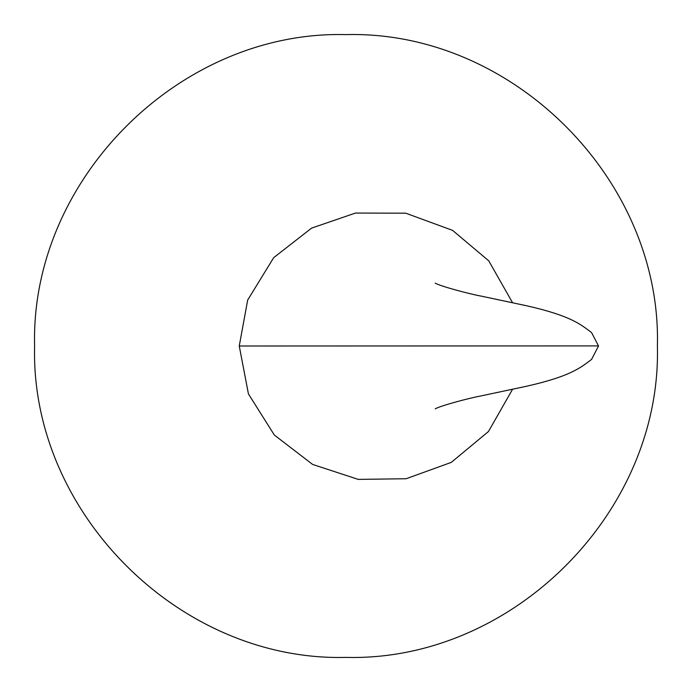 <?xml version="1.0" encoding="UTF-8"?>
<svg xmlns="http://www.w3.org/2000/svg" width="692" height="692" viewBox="0 0 692 692"><rect width="100%" height="100%" fill="white"/><g stroke="black" fill="none" stroke-linecap="round" stroke-linejoin="round"><path stroke-width="1.04" d="M598.528 345.905L239.25 346L248.437 393.93L274.326 435.034L312.611 464.427L358.231 479.392L406.152 478.734L451.305 462.368L488.457 431.523L512.547 389.302M435.251 408.851L435.225 408.868C439.593 406.057 468.346 398.22 481.424 395.833L526.551 386.248C570.848 376.214 580.527 367.694 591.582 359.416L598.528 346L591.573 332.575C580.527 324.306 570.848 315.786 526.551 305.752L481.424 296.167C468.346 293.78 439.593 285.943 435.225 283.132L435.251 283.149M239.25 346L247.684 300.017L273.712 257.64L311.573 228.126L355.454 213.049L405.728 213.188L452.594 230.375L488.742 260.823L512.538 302.698M657.4 346C661.751 512.175 512.504 661.716 346 657.4C179.488 661.716 30.249 512.175 34.6 346C30.249 179.825 179.488 30.284 346 34.6C512.504 30.284 661.751 179.825 657.4 346"/></g></svg>
